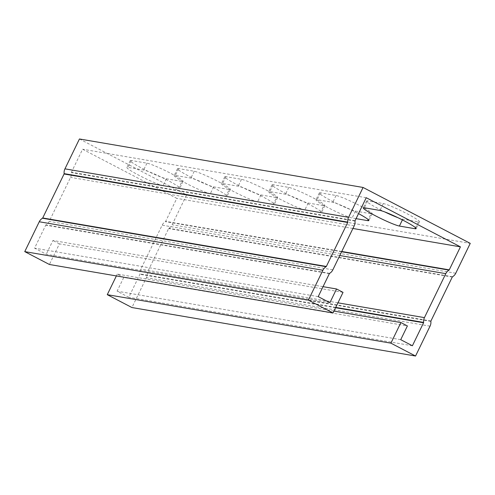 <?xml version="1.0" encoding="UTF-8"?>
<svg xmlns="http://www.w3.org/2000/svg" width="495" height="495" viewBox="0 0 495 495"><rect width="100%" height="100%" fill="white"/><g stroke="black" fill="none" stroke-linecap="round" stroke-linejoin="round"><path stroke-width="0.37" stroke-dasharray="2.48 1.86" d="M343.035 292.366L59.406 243.88L49.401 264.485M79.448 138.977L186.621 194.888L172.118 224.749A8.279 7.864 -80.3 0 1 168.888 228.288A0.613 0.582 99.7 0 0 168.647 228.548L147.3 272.516A0.613 0.582 99.7 0 0 147.238 272.875A8.279 7.864 -80.3 0 1 146.421 277.67L131.924 307.537M329.88 302.723L46.252 254.232L34.576 248.144L45.738 225.145A0.613 0.582 -80.3 0 1 45.979 224.885A8.279 7.864 99.7 0 0 49.209 221.352L70.562 177.377A8.279 7.864 99.7 0 0 71.373 172.582A0.613 0.582 -80.3 0 1 71.435 172.229L82.603 149.23L176.795 198.371L165.633 221.364A0.613 0.582 -80.3 0 1 165.392 221.63A8.279 7.864 99.7 0 0 162.162 225.163L140.809 269.138A8.279 7.864 99.7 0 0 139.998 273.927A0.613 0.582 -80.3 0 1 139.936 274.286L128.768 297.278L117.092 291.19L123.762 277.454L407.391 325.939M318.205 296.629L34.576 248.144M323.037 286.673L52.922 240.496L46.252 254.232M400.721 339.675L117.092 291.19M412.397 345.77L128.768 297.278M333.939 311.108L117.278 274.069L123.762 277.454M116.368 275.938L117.278 274.069M186.621 194.888L470.25 243.373M229.259 189.523A20.703 1.893 -154.1 0 0 230.367 189.43A20.703 1.893 -154.1 0 0 215.387 180.075A20.703 1.893 -154.1 0 0 194.226 171.251L178.627 168.585A20.703 1.893 -154.1 0 0 177.519 168.677A20.703 1.893 -154.1 0 0 192.493 178.033A20.703 1.893 -154.1 0 0 213.661 186.856L229.259 189.523L225.924 196.391L210.326 193.724A20.703 1.893 25.9 0 1 189.158 184.901A20.703 1.893 25.9 0 1 174.184 175.546A20.703 1.893 25.9 0 1 175.292 175.453L190.891 178.12A20.703 1.893 25.9 0 1 212.052 186.949A20.703 1.893 25.9 0 1 227.032 196.298A20.703 1.893 25.9 0 1 225.924 196.391M323.798 205.685A20.703 1.893 -154.1 0 0 324.912 205.592A20.703 1.893 -154.1 0 0 309.932 196.243A20.703 1.893 -154.1 0 0 288.771 187.413L273.172 184.746A20.703 1.893 -154.1 0 0 272.064 184.839A20.703 1.893 -154.1 0 0 287.038 194.195A20.703 1.893 -154.1 0 0 308.199 203.018L323.798 205.685L320.463 212.553L304.864 209.886A20.703 1.893 25.9 0 1 283.703 201.063A20.703 1.893 25.9 0 1 268.729 191.707A20.703 1.893 25.9 0 1 269.837 191.615L285.436 194.281A20.703 1.893 25.9 0 1 306.597 203.111A20.703 1.893 25.9 0 1 321.577 212.46A20.703 1.893 25.9 0 1 320.463 212.553M397.93 217.689A20.703 1.893 -154.1 0 0 402.744 219.18L418.343 221.847A20.703 1.893 -154.1 0 0 419.451 221.754A20.703 1.893 -154.1 0 0 404.477 212.404A20.703 1.893 -154.1 0 0 383.309 203.575L367.711 200.908A20.703 1.893 -154.1 0 0 366.603 201.001A20.703 1.893 -154.1 0 0 384.794 211.94M371.071 213.766A20.703 1.893 -154.1 0 0 372.178 213.673A20.703 1.893 -154.1 0 0 357.204 204.324A20.703 1.893 -154.1 0 0 336.043 195.494L320.438 192.827A20.703 1.893 -154.1 0 0 319.331 192.92A20.703 1.893 -154.1 0 0 334.311 202.276A20.703 1.893 -154.1 0 0 355.472 211.099L371.071 213.766L368.237 219.613M276.532 197.604A20.703 1.893 -154.1 0 0 277.639 197.511A20.703 1.893 -154.1 0 0 262.659 188.156A20.703 1.893 -154.1 0 0 241.498 179.332L225.899 176.666A20.703 1.893 -154.1 0 0 224.792 176.758A20.703 1.893 -154.1 0 0 239.766 186.114A20.703 1.893 -154.1 0 0 260.927 194.937L276.532 197.604L273.197 204.472L257.592 201.805A20.703 1.893 25.9 0 1 236.431 192.982A20.703 1.893 25.9 0 1 221.457 183.626A20.703 1.893 25.9 0 1 222.564 183.534L238.163 186.2A20.703 1.893 25.9 0 1 259.324 195.03A20.703 1.893 25.9 0 1 274.304 204.379A20.703 1.893 25.9 0 1 273.197 204.472M181.987 181.442A20.703 1.893 -154.1 0 0 183.094 181.349A20.703 1.893 -154.1 0 0 168.114 171.994A20.703 1.893 -154.1 0 0 146.953 163.171L131.354 160.504A20.703 1.893 -154.1 0 0 130.247 160.597A20.703 1.893 -154.1 0 0 145.227 169.946A20.703 1.893 -154.1 0 0 166.388 178.775L181.987 181.442L178.652 188.31L163.053 185.644A20.703 1.893 25.9 0 1 141.892 176.82A20.703 1.893 25.9 0 1 126.912 167.465A20.703 1.893 25.9 0 1 128.019 167.372L143.618 170.039A20.703 1.893 25.9 0 1 164.779 178.862A20.703 1.893 25.9 0 1 179.759 188.218A20.703 1.893 25.9 0 1 178.652 188.31M352.923 228.48L176.795 198.371M366.232 197.722L82.603 149.23M356.072 218.642L352.137 217.973A20.703 1.893 25.9 0 1 330.976 209.144A20.703 1.893 25.9 0 1 315.996 199.788A20.703 1.893 25.9 0 1 317.103 199.695L332.708 202.362A20.703 1.893 25.9 0 1 358.516 213.605M59.406 243.88L52.922 240.496M430.05 326.156L146.421 277.67M335.579 307.729L139.936 274.286M329.367 273.636L45.738 225.145M355.064 220.714L71.435 172.229M341.754 251.479L165.633 221.364M455.746 273.24L172.118 224.749M194.226 171.251L190.891 178.12M213.661 186.856L210.326 193.724M178.627 168.585L175.292 175.453M288.771 187.413L285.436 194.281M308.199 203.018L304.864 209.886M273.172 184.746L269.837 191.615M383.309 203.575L379.974 210.443M418.343 221.847L415.503 227.694M402.744 219.18L402.392 219.91M367.711 200.908L364.376 207.776M336.043 195.494L332.708 202.362M355.472 211.099L352.137 217.973M320.438 192.827L317.103 199.695M241.498 179.332L238.163 186.2M260.927 194.937L257.592 201.805M225.899 176.666L222.564 183.534M146.953 163.171L143.618 170.039M166.388 178.775L163.053 185.644M131.354 160.504L128.019 167.372M335.74 307.395L139.998 273.927M337.955 302.835L140.809 269.138M339.787 255.525L162.162 225.163M341.618 251.757L165.392 221.63M355.002 221.073L71.373 172.582M354.191 225.862L70.562 177.377M332.838 269.837L49.209 221.352M329.608 273.37L45.979 224.885M430.867 321.36L147.238 272.875M430.928 321.007L147.3 272.516M452.282 277.033L168.647 228.548M452.517 276.773L168.888 228.288M230.367 189.43L227.032 196.298M177.519 168.677L174.184 175.546M324.912 205.592L321.577 212.46M272.064 184.839L268.729 191.707M419.451 221.754L416.116 228.622M366.603 201.001L363.268 207.869M372.178 213.673L368.843 220.541M319.331 192.92L315.996 199.788M277.639 197.511L274.304 204.379M224.792 176.758L221.457 183.626M183.094 181.349L179.759 188.218M130.247 160.597L126.912 167.465"/><path stroke-width="0.74" d="M352.923 228.48L460.424 246.856L366.232 197.722L355.064 220.714A0.613 0.582 -80.3 0 0 355.002 221.073A8.279 7.864 99.7 0 1 354.191 225.862L332.838 269.837A8.279 7.864 99.7 0 1 329.608 273.37A0.613 0.582 -80.3 0 0 329.367 273.636L318.205 296.629L329.88 302.723L336.55 288.981L343.035 292.366L333.03 312.976L308.379 300.112L322.882 270.251A8.279 7.864 -80.3 0 1 326.112 266.712A0.613 0.582 99.7 0 0 326.354 266.452L347.7 222.484A0.613 0.582 99.7 0 0 347.762 222.125A8.279 7.864 -80.3 0 1 348.579 217.33L363.076 187.463L470.25 243.373L455.746 273.24A8.279 7.864 -80.3 0 1 452.517 276.773A0.613 0.582 99.7 0 0 452.282 277.033L430.928 321.007A0.613 0.582 99.7 0 0 430.867 321.36A8.279 7.864 -80.3 0 1 430.05 326.156L415.553 356.023L390.901 343.159L400.907 322.554L333.939 311.108M308.379 300.112L24.75 251.627L49.401 264.485L333.03 312.976M390.901 343.159L107.267 294.673L131.924 307.537L415.553 356.023M336.55 288.981L323.037 286.673M460.424 246.856L449.262 269.855A0.613 0.582 -80.3 0 1 449.021 270.115A8.279 7.864 99.7 0 0 445.791 273.648L424.438 317.623A8.279 7.864 99.7 0 0 423.627 322.418A0.613 0.582 -80.3 0 1 423.565 322.771L412.397 345.77L400.721 339.675L407.391 325.939L400.907 322.554M107.267 294.673L116.368 275.938M24.75 251.627L39.254 221.76A8.279 7.864 -80.3 0 1 42.483 218.227A0.613 0.582 99.7 0 0 42.719 217.967L64.072 173.993A0.613 0.582 99.7 0 0 64.133 173.64A8.279 7.864 -80.3 0 1 64.95 168.845L79.448 138.977L363.076 187.463M384.794 211.94A20.703 1.893 -154.1 0 0 397.93 217.689M379.974 210.443A20.703 1.893 25.9 0 1 401.142 219.273A20.703 1.893 25.9 0 1 416.116 228.622A20.703 1.893 25.9 0 1 415.008 228.721L399.409 226.054A20.703 1.893 25.9 0 1 378.248 217.225A20.703 1.893 25.9 0 1 363.268 207.869A20.703 1.893 25.9 0 1 364.376 207.776L379.974 210.443M358.516 213.605A20.703 1.893 25.9 0 1 368.843 220.541A20.703 1.893 25.9 0 1 367.736 220.64L356.072 218.642M423.565 322.771L335.579 307.729M348.579 217.33L64.95 168.845M322.882 270.251L39.254 221.76M449.262 269.855L341.754 251.479M415.503 227.694L415.008 228.721M402.392 219.91L399.409 226.054M368.237 219.613L367.736 220.64M423.627 322.418L335.74 307.395M424.438 317.623L337.955 302.835M445.791 273.648L339.787 255.525M449.021 270.115L341.618 251.757M347.762 222.125L64.133 173.64M347.7 222.484L64.072 173.993M326.354 266.452L42.719 217.967M326.112 266.712L42.483 218.227"/></g></svg>
